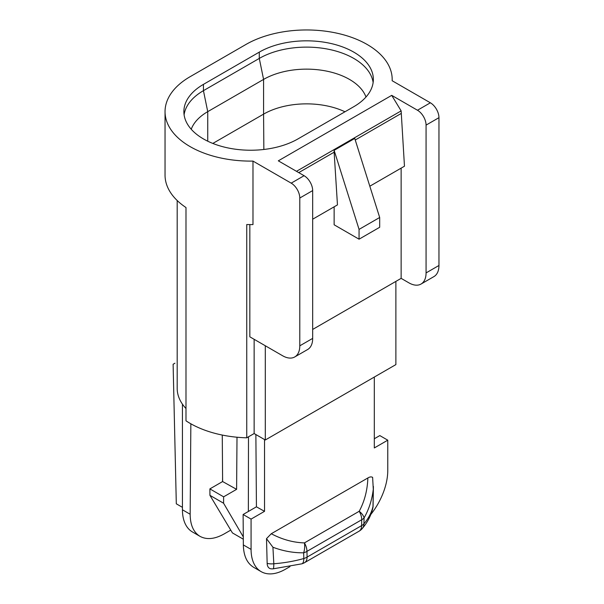 <?xml version="1.0" encoding="UTF-8"?>
<svg xmlns="http://www.w3.org/2000/svg" width="604" height="604" viewBox="0 0 604 604"><rect width="100%" height="100%" fill="white"/><g stroke="black" fill="none" stroke-linecap="round" stroke-linejoin="round"><path stroke-width="0.91" d="M296.481 171.317L401.139 110.887L391.717 95.356L417.477 110.238A12.148 7.014 60 0 1 426.069 125.111L426.069 272.917A24.296 14.028 60 0 1 421.041 284.046A24.296 14.028 60 0 1 408.885 282.838L401.139 278.361L312.676 329.437M249.837 224.582L249.837 336.828L282.604 355.748A24.296 14.028 -120 0 0 294.752 356.949A24.296 14.028 -120 0 0 299.788 345.828L299.788 198.021A12.148 7.014 60 0 0 291.196 183.148L304.084 175.704L278.316 160.83L391.717 95.356M259.282 52.133L203.442 84.371A66.817 38.581 -0 0 0 183.873 111.649A66.817 38.581 -0 0 0 225.126 147.293A66.817 38.581 -0 0 0 297.946 138.928L353.785 106.689A66.817 38.581 -0 0 0 373.355 79.411A66.817 38.581 -0 0 0 332.102 43.767A66.817 38.581 -0 0 0 259.282 52.133L259.282 58.422A66.817 38.581 180 0 1 329.565 49.49A66.817 38.581 180 0 1 373.136 82.559M252.985 161.087A85.655 49.453 180 0 1 165.043 111.649L165.043 175.137A85.655 49.453 -0 0 0 185.987 207.534L185.987 420.814A85.655 49.453 -0 0 0 246.749 437.809L246.749 224.537A85.655 49.453 180 0 0 252.985 224.567L252.985 161.087L291.196 183.148M165.043 111.649A85.655 49.453 180 0 1 190.132 76.685L245.971 44.447A85.655 49.453 180 0 1 339.312 33.726A85.655 49.453 180 0 1 392.185 79.411A85.655 49.453 180 0 1 392.155 80.732L430.365 102.793A12.148 7.014 60 0 1 438.957 117.674L438.957 265.481A24.296 14.028 -120 0 1 433.921 276.602L421.041 284.046M271.264 533.74C282.144 539.493 293.204 542.551 304.431 542.898A12.148 6.312 -89.3 0 1 303.669 552.803A12.148 7.203 -1.3 0 0 306.953 551.369L361.736 519.742A12.148 6.825 -178.7 0 0 364.069 517.93C368.969 509.331 372.041 499.787 373.28 489.3L372.985 506.507A97.569 56.331 180 0 1 363.925 523.834L364.069 517.93A12.148 6.312 -150.7 0 0 359.214 511.271C364.529 501.373 367.413 490.267 367.866 477.968L271.264 533.74L266.507 538.64L267.157 563.381A12.148 7.15 -2.7 0 0 273.823 563.759A97.569 56.331 -0 0 0 303.827 558.526L303.669 552.803C293.438 552.939 283.193 551.082 272.925 547.239L273.823 563.759A12.148 1.306 85.6 0 1 273.151 568.84L301.796 563.834A12.148 12.148 0 0 0 304.567 562.664A12.148 7.014 -120 0 0 307.089 557.099L307.089 557.099A12.148 7.203 -1.4 0 1 303.827 558.526A12.148 4.356 74.2 0 1 301.796 563.834M304.567 562.664L359.086 531.188A12.148 7.014 -120 0 0 361.6 525.631A12.148 6.825 -178.7 0 0 363.925 523.834A12.148 8.909 40.3 0 1 362.279 528.515L362.279 528.515C367.534 522.354 371.03 515.582 372.781 508.221A12.148 12.148 0 0 0 373.091 505.691A12.148 6.629 -179 0 1 372.985 506.507A12.148 9.83 12.9 0 1 372.781 508.221M367.866 477.968C369.739 476.813 371.324 476.616 372.623 477.371L373.28 489.3M266.507 538.64L272.925 547.239M191.242 129.256A60.747 35.07 180 0 1 207.738 111.649L263.578 79.411A60.747 35.07 180 0 1 323.872 70.6A60.747 35.07 180 0 1 365.986 97.017M184.099 114.798A66.817 38.581 180 0 1 203.442 90.66L259.282 58.422L263.578 79.411L263.578 114.133A60.747 35.07 180 0 1 344.975 111.778M177.191 200.528L177.191 388.41A73.499 42.439 -0 0 0 185.987 408.538M182.438 507.345L176.308 503.811L173.114 364.265L174.941 363.208M254.133 339.312L254.133 433.544L246.749 437.809M267.157 563.381A11.393 6.576 120 0 0 271.204 568.832A12.148 12.148 0 0 0 273.151 568.84M256.428 506.816L243.118 514.502L251.075 519.1L264.529 511.331L256.428 506.816L255.877 434.555M289.973 566.612L285.435 569.225A48.599 28.056 -60 0 1 261.139 571.633A48.599 28.056 -60 0 1 251.075 549.391L251.075 519.1M253.627 567.292C247.006 563.222 243.586 555.771 243.344 544.929L243.118 514.502M370.856 514.412A48.599 28.056 120 0 0 387.768 470.471L387.768 440.18L379.81 435.582L374.314 438.753M374.314 377.055L374.314 447.949L387.768 440.18M243.284 536.888L223.578 503.223L223.623 496.828L236.602 489.338L222.619 481.547L209.882 488.893L209.935 495.34L232.434 532.924L243.306 539.198M223.623 496.828L209.882 488.893M223.578 503.223L209.935 495.34M182.438 404.151L182.438 509.784A48.599 28.056 120 0 0 192.502 532.003L200.083 536.382M230.758 530.116L224.227 533.891C214.805 539.153 206.734 539.976 200.015 536.344C193.522 532.351 190.237 524.982 190.162 514.246L190.849 423.789M264.529 439.546L264.529 511.331M248.357 511.475L248.493 436.798M236.602 489.338L237.002 437.228M222.264 435.061L222.619 481.547M222.536 481.592L222.582 477.13M254.133 433.544L265.299 439.991L395.877 364.605L395.877 281.404M265.299 345.76L265.299 439.991M401.139 110.887L404.469 166.213L369.814 186.213M401.139 113.507L355.243 140M312.676 219.207L337.462 204.899L334.133 152.193L298.738 172.623M334.133 152.193L334.133 150.336L359.063 229.392L359.063 239.192L334.133 224.794L334.133 206.817M359.063 239.192L379.682 227.285L379.682 217.485L354.752 138.437L334.133 150.336M401.139 168.131L401.139 278.361M294.752 356.949L307.64 349.512A24.296 14.028 -120 0 0 312.676 338.391L312.676 190.585A12.148 7.014 -120 0 0 304.084 175.704M379.682 217.485L359.063 229.392M417.477 110.238L430.365 102.793M361.6 525.631L307.089 557.099L306.953 551.369A12.148 7.014 -120 0 0 304.431 542.898L359.214 511.271A12.148 7.014 -120 0 1 361.736 519.742L361.6 525.631M207.738 141.2L207.738 111.649L203.442 90.66L203.442 84.371M263.85 149.475L263.578 114.133L212.827 143.435M243.344 544.929L251.075 549.391M182.438 509.784L190.162 514.246M312.676 190.585L299.788 198.021M299.788 345.828L312.676 338.391M426.069 272.917L438.957 265.481M438.957 117.674L426.069 125.111M359.086 531.188A12.148 12.148 0 0 0 362.279 528.515M392.185 80.755L392.185 79.411M373.4 486.409L373.091 505.707M253.559 567.262L261.139 571.633"/></g></svg>
